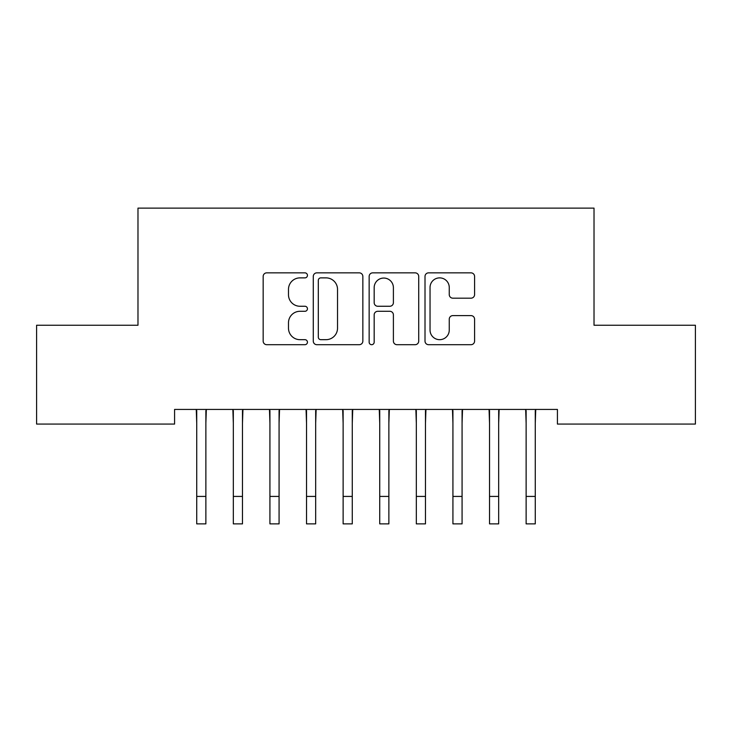 <?xml version="1.0" encoding="UTF-8"?>
<svg xmlns="http://www.w3.org/2000/svg" width="732" height="732" viewBox="0 0 732 732"><rect width="100%" height="100%" fill="white"/><g stroke="black" fill="none" stroke-linecap="round" stroke-linejoin="round"><path stroke-width="1.1" d="M307.44 275.369A2.516 2.516 0 0 0 304.924 272.853L266.759 272.853A3.596 3.596 0 0 0 263.163 276.44L263.163 341.112A3.596 3.596 0 0 0 266.759 344.699L304.924 344.699A2.516 2.516 0 0 0 307.44 342.183A2.516 2.516 0 0 0 304.924 339.675L299.983 339.675A11.492 11.492 0 0 1 288.49 328.174L288.49 322.785A11.492 11.492 0 0 1 299.983 311.292L304.924 311.292A2.516 2.516 0 0 0 307.44 308.776A2.516 2.516 0 0 0 304.924 306.26L299.983 306.26A11.492 11.492 0 0 1 288.49 294.767L288.49 289.378A11.492 11.492 0 0 1 299.983 277.876L304.924 277.876A2.516 2.516 0 0 0 307.44 275.369M470.996 298.18A3.596 3.596 0 0 0 474.583 294.584L474.583 276.44A3.596 3.596 0 0 0 470.996 272.853L428.604 272.853A3.596 3.596 0 0 0 425.008 276.44L425.008 341.112A3.596 3.596 0 0 0 428.604 344.699L470.996 344.699A3.596 3.596 0 0 0 474.583 341.112L474.583 319.198A3.596 3.596 0 0 0 470.996 315.602L452.852 315.602A3.596 3.596 0 0 0 449.256 319.198L449.256 330.059A9.607 9.607 0 0 1 439.648 339.675A9.607 9.607 0 0 1 430.041 330.059L430.041 287.493A9.607 9.607 0 0 1 439.648 277.876A9.607 9.607 0 0 1 449.256 287.493L449.256 294.584A3.596 3.596 0 0 0 452.852 298.18L470.996 298.18M557.418 409.426L174.582 409.426L174.582 424.066L36.6 424.066L36.6 325.246L137.982 325.246L137.982 208.126L594.018 208.126L594.018 325.246L695.4 325.246L695.4 424.066L557.418 424.066L557.418 409.426M362.852 276.44A3.596 3.596 0 0 0 359.266 272.853L316.874 272.853A3.596 3.596 0 0 0 313.278 276.44L313.278 341.112A3.596 3.596 0 0 0 316.874 344.699L359.266 344.699A3.596 3.596 0 0 0 362.852 341.112L362.852 276.44M372.734 272.853L415.126 272.853A3.596 3.596 0 0 1 418.722 276.44L418.722 341.112A3.596 3.596 0 0 1 415.126 344.699L396.982 344.699A3.596 3.596 0 0 1 393.395 341.112L393.395 314.879A3.596 3.596 0 0 0 389.799 311.292L377.767 311.292A3.596 3.596 0 0 0 374.171 314.879L374.171 342.183A2.516 2.516 0 0 1 371.655 344.699A2.516 2.516 0 0 1 369.148 342.183L369.148 276.44A3.596 3.596 0 0 1 372.734 272.853M320.826 277.876A2.516 2.516 0 0 0 318.31 280.393L318.31 337.159A2.516 2.516 0 0 0 320.826 339.675L326.033 339.675A11.492 11.492 0 0 0 337.525 328.174L337.525 289.378A11.492 11.492 0 0 0 326.033 277.876L320.826 277.876M393.395 287.667A9.607 9.607 0 0 0 383.788 278.059A9.607 9.607 0 0 0 374.171 287.667L374.171 302.673A3.596 3.596 0 0 0 377.767 306.26L389.799 306.26A3.596 3.596 0 0 0 393.395 302.673L393.395 287.667M205.875 423.224L206.342 409.426M196.725 423.224L196.258 409.426M196.725 496.424L205.875 496.424L205.875 523.874L196.725 523.874L196.725 410.579M205.875 496.424L205.875 410.579M242.475 423.224L242.942 409.426M233.325 423.224L232.858 409.426M279.075 423.224L279.542 409.426M269.925 423.224L269.458 409.426M233.325 496.424L242.475 496.424L242.475 523.874L233.325 523.874L233.325 410.579M242.475 496.424L242.475 410.579M269.925 496.424L279.075 496.424L279.075 523.874L269.925 523.874L269.925 410.579M279.075 496.424L279.075 410.579M315.675 423.224L316.142 409.426M306.525 423.224L306.058 409.426M352.275 423.224L352.742 409.426M343.125 423.224L342.658 409.426M306.525 496.424L315.675 496.424L315.675 523.874L306.525 523.874L306.525 410.579M315.675 496.424L315.675 410.579M343.125 496.424L352.275 496.424L352.275 523.874L343.125 523.874L343.125 410.579M352.275 496.424L352.275 410.579M388.875 423.224L389.342 409.426M379.725 423.224L379.258 409.426M379.725 496.424L388.875 496.424L388.875 523.874L379.725 523.874L379.725 410.579M388.875 496.424L388.875 410.579M425.475 423.224L425.942 409.426M416.325 423.224L415.858 409.426M416.325 496.424L425.475 496.424L425.475 523.874L416.325 523.874L416.325 410.579M425.475 496.424L425.475 410.579M462.075 423.224L462.542 409.426M452.925 423.224L452.458 409.426M452.925 496.424L462.075 496.424L462.075 523.874L452.925 523.874L452.925 410.579M462.075 496.424L462.075 410.579M498.675 423.224L499.142 409.426M489.525 423.224L489.058 409.426M489.525 496.424L498.675 496.424L498.675 523.874L489.525 523.874L489.525 410.579M498.675 496.424L498.675 410.579M535.275 423.224L535.742 409.426M526.125 423.224L525.658 409.426M526.125 496.424L535.275 496.424L535.275 523.874L526.125 523.874L526.125 410.579M535.275 496.424L535.275 410.579"/></g></svg>
